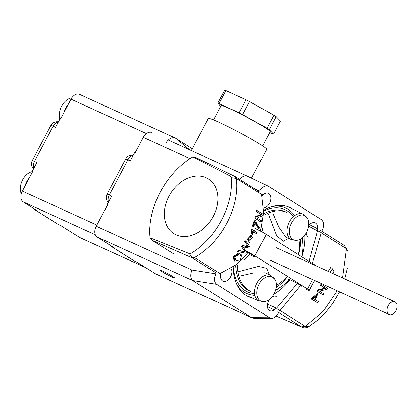 <?xml version="1.0" encoding="UTF-8"?>
<svg xmlns="http://www.w3.org/2000/svg" width="418" height="418" viewBox="0 0 418 418"><rect width="100%" height="100%" fill="white"/><g stroke="black" fill="none" stroke-linecap="round" stroke-linejoin="round"><path stroke-width="0.63" d="M256.992 234.012L252.566 231.217L252.388 233.991L251.714 233.568L251.798 229.299L257.478 232.878L251.082 228.97L251.798 229.299L251.714 233.568L252.388 233.991L251.673 233.667L252.388 233.991L252.566 231.217L256.992 234.012M252.582 231.353L253.663 232.037L252.582 231.353M236.421 178.502L236.327 178.444C239.963 207.244 221.2 242.686 194.469 257.509L192.207 257.843L152.089 240.282L150.072 237.811L152.089 240.282L174.034 254.118L152.089 240.282L192.207 257.843L194.558 257.566L219.957 273.576L235.538 265.09L248.642 252.942L235.538 265.09L219.957 273.576L220.61 274.046L219.915 273.555A3.475 2.602 122.2 0 1 217.559 273.832A3.475 2.602 122.2 0 0 219.915 273.555L194.469 257.509L192.066 257.754L194.469 257.509C221.2 242.686 239.963 207.244 236.327 178.444L235.219 176.595L236.327 178.444L235.219 176.595L236.421 178.502L261.469 194.297L236.421 178.502M260.524 231.133L263.539 212.642L261.469 194.297L263.539 212.642L260.524 231.133M254.839 218.17L260.503 221.739L255.581 218.504A70.537 52.783 -57.8 0 0 255.936 217.182L261.579 214.727L257.122 211.916A70.537 52.783 -57.8 0 0 257.357 210.635L263.021 214.204A70.537 52.783 122.2 0 1 262.77 215.573L257.127 218.034L261.574 220.84A70.537 52.783 122.2 0 1 261.245 222.073L255.581 218.504A70.537 52.783 -57.8 0 0 255.936 217.182L261.579 214.727L257.122 211.916A70.537 52.783 -57.8 0 0 257.357 210.635L263.021 214.204A70.537 52.783 122.2 0 1 262.77 215.573L257.127 218.034L261.574 220.84A70.537 52.783 122.2 0 1 261.245 222.073L254.839 218.17A69.498 52.004 122.2 0 0 255.189 216.843L255.936 217.182L255.189 216.843A69.498 52.004 122.2 0 1 254.839 218.17M260.811 214.371L255.189 216.843L260.811 214.371L261.579 214.727L256.354 211.565L260.811 214.371M256.584 210.28A69.498 52.004 122.2 0 1 256.354 211.565A69.498 52.004 122.2 0 0 256.584 210.28L257.357 210.635L256.584 210.28M250.999 233.244L251.673 233.667L250.999 233.244M238.516 250.314A69.498 52.004 122.2 0 1 237.633 251.422L238.37 251.756A70.537 52.783 -57.8 0 0 239.253 250.648L245.319 252.159L241.87 247.142A70.537 52.783 -57.8 0 0 242.795 245.81L248.909 247.022L245.157 242.194A70.537 52.783 -57.8 0 0 245.852 241.05L250.063 246.96L245.852 241.05L245.136 240.721A69.498 52.004 122.2 0 1 244.441 241.865L245.157 242.194A70.537 52.783 -57.8 0 0 245.852 241.05L245.136 240.721A69.498 52.004 122.2 0 1 244.441 241.865L245.157 242.194L248.909 247.022L242.074 245.481A69.498 52.004 122.2 0 1 241.144 246.813L241.87 247.142A70.537 52.783 -57.8 0 0 242.795 245.81L242.074 245.481A69.498 52.004 122.2 0 1 241.144 246.813L241.87 247.142L245.319 252.159L238.516 250.314A69.498 52.004 122.2 0 1 237.633 251.422L238.37 251.756A70.537 52.783 -57.8 0 0 239.253 250.648L244.593 251.824L238.516 250.314M246.181 246.165L242.074 245.481L246.181 246.165M252.362 226.039L253.089 226.368A70.537 52.783 -57.8 0 0 255.179 220.208L255.711 220.542C256.49 223.599 257.786 225.877 259.588 227.387A70.537 52.783 122.2 0 1 259.165 228.583L255.372 222.146A70.537 52.783 122.2 0 1 253.747 226.786L253.089 226.368A70.537 52.783 -57.8 0 0 255.179 220.208L255.711 220.542C256.49 223.599 257.786 225.877 259.588 227.387A70.537 52.783 122.2 0 1 259.165 228.583L255.372 222.146A70.537 52.783 122.2 0 1 253.747 226.786L252.362 226.039A69.498 52.004 122.2 0 0 254.442 219.868L255.179 220.208L254.442 219.868A69.498 52.004 122.2 0 1 252.362 226.039M255.048 223.144L258.439 228.249L259.165 228.583L258.439 228.249L255.048 223.144M241.014 254.437L239.937 255.372L240.679 255.711L241.756 254.776L240.272 259.808L234.832 261.172L234.017 256.809L239.331 253.46L238.636 254.599L234.785 257.091L235.862 260.148L234.785 257.091L238.636 254.599L239.331 253.46L238.589 253.12L233.265 256.453L234.059 260.816L234.832 261.172L234.017 256.809L239.331 253.46L238.589 253.12L233.265 256.453L234.059 260.816L234.832 261.172L240.272 259.808L241.756 254.776L240.679 255.711L239.937 255.372L241.014 254.437M317.518 291.435L323.255 295.056A70.537 52.783 -57.8 0 0 323.966 293.974L319.456 291.127L326.761 289.36A70.537 52.783 -57.8 0 0 327.43 288.159L321.693 284.543A70.537 52.783 122.2 0 1 321.066 285.661L325.58 288.509L318.276 290.28A70.537 52.783 122.2 0 1 317.518 291.435L323.255 295.056A70.537 52.783 -57.8 0 0 323.966 293.974L319.456 291.127L326.761 289.36A70.537 52.783 -57.8 0 0 327.43 288.159L321.693 284.543A70.537 52.783 122.2 0 1 321.066 285.661L325.58 288.509L318.276 290.28A70.537 52.783 122.2 0 1 317.518 291.435L316.797 291.111A69.498 52.004 -57.8 0 0 317.56 289.951L318.276 290.28L317.56 289.951L324.87 288.185L320.355 285.337A69.498 52.004 -57.8 0 0 320.977 284.219L321.693 284.543L320.977 284.219A69.498 52.004 -57.8 0 1 320.355 285.337L325.58 288.509L324.87 288.185L317.56 289.951A69.498 52.004 -57.8 0 1 316.797 291.111L317.518 291.435M322.534 294.727L316.797 291.111L322.534 294.727M192.928 156.875C165.977 172.493 146.927 208.488 150.072 237.811L189.317 253.585L192.066 257.754L189.317 253.585L150.072 237.811C146.927 208.488 165.977 172.493 192.928 156.875L230.349 176.088L192.928 156.875L195.446 157.304L192.928 156.875M191.214 253.303L189.317 253.585L191.214 253.303C216.158 238.203 233.631 205.191 231.264 177.65L230.349 176.088L231.264 177.65L236.327 178.444L231.264 177.65C233.631 205.191 216.158 238.203 191.214 253.303M175.968 234.822A32.369 24.223 122.2 0 1 173.82 233.657A32.369 24.223 122.2 0 1 170.591 193.362A32.369 24.223 122.2 0 1 208.347 178.899A32.369 24.223 122.2 0 1 212.417 217.799A32.369 24.223 122.2 0 1 175.968 234.822A32.369 24.223 122.2 0 1 173.82 233.657A32.369 24.223 122.2 0 1 170.591 193.362A32.369 24.223 122.2 0 1 208.347 178.899A32.369 24.223 122.2 0 1 212.417 217.799A32.369 24.223 122.2 0 1 175.968 234.822M276.523 308.202A5.559 3.13 46.9 0 0 280.065 310.469A5.559 4.159 122.2 0 1 276.235 310.95A5.559 4.159 122.2 0 0 280.065 310.469L305.354 326.411L323.375 311.091L337.221 290.792L323.375 311.091L305.354 326.411L308.85 326.657L305.281 326.369L301.451 326.85L305.281 326.369L280.065 310.469L300.641 285.431L280.065 310.469A5.559 3.13 46.9 0 1 276.523 308.202L297.308 283.467L276.523 308.202L267.436 304.142L276.523 308.202M347.431 267.891L344.782 278.963L347.431 267.891M339.578 291.868L332.597 303.609L325.533 312.476L317.591 320.183L308.85 326.657L317.591 320.183L325.533 312.476L332.597 303.609L339.578 291.868M348.309 252.132L344.479 245.585L346.407 248.694L321.191 232.8L312.392 263.476L321.191 232.8A5.559 3.684 -173.1 0 0 317.419 230.961L308.641 226.039L317.419 230.961L309.106 261.402L317.419 230.961A5.559 3.684 -173.1 0 1 321.191 232.8A5.559 4.159 -57.8 0 0 319.571 229.858A5.559 4.159 -57.8 0 1 321.191 232.8L346.475 248.741L342.556 277.949L346.475 248.741L348.309 252.132M259.108 284.245A13.355 8.815 -65.5 0 1 275.091 279.632A13.355 8.815 -65.5 0 1 274.626 292.631A13.355 8.815 -65.5 0 1 265.111 301.503A13.355 8.815 -65.5 0 1 257.483 296.89A13.355 8.815 -65.5 0 1 259.108 284.245A13.355 8.815 -65.5 0 1 275.091 279.632A13.355 8.815 -65.5 0 1 274.626 292.631A13.355 8.815 -65.5 0 1 265.111 301.503A13.355 8.815 -65.5 0 1 257.483 296.89A13.355 8.815 -65.5 0 1 259.108 284.245M249.969 235.324L250.685 235.653L250.183 236.776C247.853 237.983 247.644 239.43 249.567 241.113L252.963 236.917L249.567 241.113C247.644 239.43 247.853 237.983 250.183 236.776L250.685 235.653L247.357 239.227L249.828 242.68L247.357 239.227L250.685 235.653L249.969 235.324M291.555 222.966A13.355 8.815 114.5 0 0 289.93 235.611A13.355 8.815 114.5 0 0 297.559 240.219A13.355 8.815 114.5 0 0 306.546 232.418A13.355 8.815 114.5 0 0 307.538 218.353A13.355 8.815 114.5 0 0 291.555 222.966A13.355 8.815 114.5 0 0 289.93 235.611A13.355 8.815 114.5 0 0 297.559 240.219A13.355 8.815 114.5 0 0 306.546 232.418A13.355 8.815 114.5 0 0 307.538 218.353A13.355 8.815 114.5 0 0 291.555 222.966M265.252 272.808L253.365 272.991L240.94 275.854L253.365 272.991L265.258 272.808L270.723 275.457L275.091 279.632L270.723 275.457L265.252 272.808M237.905 271.831L258.617 266.386L266.7 268.372L269.286 274.762L266.7 268.372L258.617 266.386L237.905 271.831M311.771 299.178L317.508 302.794A70.537 52.783 -57.8 0 0 318.385 301.712L316.05 300.239L318.385 301.712A70.537 52.783 -57.8 0 1 317.508 302.794L311.029 298.839L317.508 302.794L311.029 298.839L317.304 293.473L318.025 293.802L311.771 299.178L311.029 298.839L317.304 293.473L318.025 293.802L311.771 299.178M314.707 299.398L316.917 294.915L314.707 299.398M249.342 248.062L243.004 246.933L244.582 249.191L243.004 246.933L249.342 248.062M235.266 176.621L195.431 157.299L235.219 176.595L259.338 191.794L235.266 176.621M330.763 266.919L328.261 271.428L330.763 266.919L330.46 268.152L330.763 266.919M333.041 268.189L330.314 271.982L333.041 268.189L332.305 267.854L333.041 268.189M261.882 193.733L262.264 194.704L261.882 193.733M289.256 237.983L283.388 241.233L276.674 235.856L268.403 214.183L276.674 235.856L283.388 241.233L289.256 237.983M245.685 250.81L246.542 252.075A70.537 52.783 122.2 0 1 245.69 253.214L238.37 251.756L245.69 253.214A70.537 52.783 122.2 0 0 246.542 252.075L245.685 250.81M333.026 269.626C334.17 270.937 334.076 272.217 332.733 273.466C334.076 272.217 334.17 270.937 333.026 269.626L332.77 269.479L333.026 269.626M331.129 272.735C330.742 270.556 331.291 269.469 332.77 269.479C331.291 269.469 330.742 270.556 331.129 272.735M313.317 298.52L317.304 295.003L315.376 299.816L313.317 298.52L317.304 295.003L315.376 299.816L313.317 298.52M273.388 214.57L278.78 227.042L285.938 237.257L278.78 227.042L273.388 214.57M21.276 193.795A13.899 9.175 -65.5 0 1 22.431 180.221A13.899 9.175 -65.5 0 1 32.411 171.62M25.023 186.031A13.899 9.175 -65.5 0 1 29.328 177.896M59.878 119.088A13.899 9.175 -65.5 0 1 61.89 105.697A13.899 9.175 -65.5 0 1 71.776 97.906M64.022 112.369A13.899 9.175 -65.5 0 1 68.333 104.234M145.845 267.698L80.157 237.722A8.689 5.732 -65.5 0 1 79.707 237.481L60.218 225.276L57.846 224.194A6.949 4.588 114.5 0 0 58.206 224.388L60.396 225.386M32.411 172.075L32.411 170.962L32.886 171.176L22.342 191.094A8.689 5.732 114.5 0 0 23.157 201.826L37.798 211.137L35.42 210.055L57.846 224.194A6.949 5.199 -57.8 0 1 57.381 223.944L34.96 209.805A6.949 5.199 -57.8 0 0 35.42 210.055A6.949 4.588 114.5 0 1 34.36 208.974M58.29 122.087A6.949 4.588 114.5 0 0 53.154 126.215L34.495 161.452L36.873 162.534L32.411 170.962M60.871 118.32L59.988 118.874L60.464 119.088L71.008 99.171A8.689 5.732 -65.5 0 1 79.493 94.343L175.199 138.018C172.017 137.031 168.992 138.551 166.134 142.58M59.988 118.874L55.526 127.297L53.154 126.215A6.949 0.465 -152.1 0 0 50.912 125.421L32.254 160.658A6.949 6.949 0 0 0 33.524 168.862M192.317 148.771L175.199 138.018M301.843 286.408A7.472 0.496 -152.1 0 0 295.474 282.474A7.472 0.496 -152.1 0 0 288.639 279.417M254.285 230.867L255.471 228.62A8.689 0.58 27.9 0 1 266.282 234.404L316.468 266.041M266.282 234.404L254.928 255.853L307.575 289.047L312.601 279.558M254.928 255.853A8.689 0.58 -152.1 0 0 244.117 250.069L245.533 247.388M306.514 289.408A8.689 0.58 -152.1 0 0 309.315 290.4A8.689 0.58 -152.1 0 0 307.575 289.047M249.044 254.28A7.472 0.496 -152.1 0 0 252.556 256.004A7.472 0.496 -152.1 0 0 254.964 256.856A7.472 0.496 -152.1 0 0 246.322 251.751M395.971 310.642A6.949 4.588 -65.5 0 1 389.189 314.508A6.949 4.588 -65.5 0 1 387.899 306.279A6.949 4.588 -65.5 0 1 394.958 301.864A6.949 4.588 -65.5 0 1 395.971 310.642A6.949 4.588 -65.5 0 1 389.189 314.508A6.949 4.588 -65.5 0 1 387.899 306.279A6.949 4.588 -65.5 0 1 394.958 301.864A6.949 4.588 -65.5 0 1 395.971 310.642A6.949 4.588 -65.5 0 1 389.189 314.508A6.949 4.588 -65.5 0 1 387.899 306.279A6.949 4.588 -65.5 0 1 394.958 301.864A6.949 4.588 -65.5 0 1 395.971 310.642A6.949 4.588 -65.5 0 1 389.189 314.508A6.949 4.588 -65.5 0 1 387.899 306.279A6.949 4.588 -65.5 0 1 394.958 301.864A6.949 4.588 -65.5 0 1 395.971 310.642M213.493 119.919L221.049 105.649A27.797 1.855 27.9 0 1 246.484 117.019A27.797 1.855 27.9 0 1 270.18 131.665L262.624 145.934M220.688 106.334L217.721 103.236A33.012 2.205 27.9 0 1 218.964 103.612L239.117 112.808A33.012 2.205 27.9 0 1 242.607 114.595L267.013 128.227A33.012 2.205 27.9 0 1 269.255 129.643L273.508 134.079A33.012 2.205 27.9 0 1 272.264 133.708L269.72 132.543M273.508 134.079L280.405 121.058L276.152 116.622A33.012 2.205 -152.1 0 0 273.905 115.206L249.504 101.574A33.012 2.205 -152.1 0 0 246.009 99.787L225.861 90.591A33.012 2.205 -152.1 0 0 224.612 90.215L217.721 103.236M191.355 150.59L208.331 118.534A33.012 2.205 27.9 0 1 238.537 132.031A33.012 2.205 27.9 0 1 266.679 149.425L251.474 178.136M225.861 90.591L218.964 103.612M276.152 116.622L269.255 129.643M273.905 115.206L267.013 128.227M249.504 101.574L242.607 114.595M246.009 99.787L239.117 112.808M287.615 276.46A43.435 28.67 -65.5 0 1 276.173 287.469M251.019 291.56A43.435 28.67 -65.5 0 1 237.346 265.002M264.453 215.03A43.435 28.67 -65.5 0 1 287.088 212.532M300.756 238.897A43.435 28.67 -65.5 0 1 298.525 254.734M216.629 284.344L192.651 280.535C190.425 278.357 190.18 274.856 191.909 270.028L215.897 273.842C213.729 278.602 213.974 282.103 216.629 284.344L269.594 317.737L271.622 318.323C274.213 318.176 276.439 316.463 278.299 313.186M110.086 245.235A6.949 6.949 0 0 0 111.81 246.777A6.949 5.199 -57.8 0 0 112.27 247.028L114.642 248.109L97.081 236.954A8.689 5.732 -65.5 0 1 96.265 226.222L191.909 270.028M322.158 230.355C324.316 225.521 324.007 221.921 321.243 219.56L268.387 186.266C265.195 185.216 262.316 186.794 259.756 191.01L252.744 187.64M289.611 280.243A49.152 32.437 -65.5 0 1 273.842 294.173M252.388 298.065A49.152 32.437 -65.5 0 1 244.326 294.136A49.152 32.437 -65.5 0 1 233.192 267.797M264.469 209.805A49.152 32.437 -65.5 0 1 284.642 205.787A49.152 32.437 -65.5 0 1 292.354 208.937M304.868 235.057A49.152 32.437 -65.5 0 1 301.88 256.845M262.431 195.368A7.817 5.162 -65.5 0 1 268.366 193.414A7.817 5.162 -65.5 0 1 269.511 203.289A7.817 5.162 -65.5 0 1 264.369 207.835M231.321 268.926A7.817 5.162 -65.5 0 1 230.574 276.831A7.817 5.162 -65.5 0 1 222.94 281.173A7.817 5.162 -65.5 0 1 220.767 274.015M276.241 308.071A7.817 5.162 -65.5 0 1 269.741 310.678A7.817 5.162 -65.5 0 1 269.532 299.319M271.773 297.146A7.817 5.162 -65.5 0 1 276.23 296.456M308.677 237.142A7.817 5.162 -65.5 0 1 306.237 232.972M308.709 225.469A7.817 5.162 -65.5 0 1 315.167 222.914A7.817 5.162 -65.5 0 1 317.142 230.804M192.651 280.535L251.788 317.779L253.674 318.197L271.622 318.323M251.788 317.779L156.029 274.077A8.689 5.732 -65.5 0 1 155.58 273.837L137.067 262.248L134.695 261.161A6.949 4.588 114.5 0 0 135.051 261.36L137.24 262.358M96.265 226.222L107.619 204.773L107.144 204.559L111.606 196.131L109.234 195.049A6.949 4.588 114.5 0 0 108.518 201.962M151.791 132.532A8.689 5.732 114.5 0 0 143.311 137.365L135.202 152.685L134.727 152.465L130.264 160.893L127.887 159.812L109.234 195.049A6.949 0.465 27.9 0 0 106.987 194.255L125.646 159.018A6.949 0.465 27.9 0 1 127.887 159.812A6.949 4.588 114.5 0 1 133.023 155.679M239.922 179.557C242.315 176.38 244.661 175.184 246.965 175.968L268.387 186.266M161.776 271.569A8.25 0.549 27.9 0 1 160.125 270.284A8.25 0.549 27.9 0 1 167.675 273.659A8.25 0.549 27.9 0 1 174.708 278.007A8.25 0.549 27.9 0 1 169.755 275.964A8.25 0.549 27.9 0 1 161.776 271.569M216.32 273.048L192.207 257.843L216.32 273.048M276.214 316.065L301.451 326.85L278.67 312.486L301.451 326.85L276.214 316.065M256.918 283.185A14.008 9.243 -65.5 0 1 270.723 275.457A14.008 9.243 -65.5 0 0 256.918 283.185A14.008 9.243 -65.5 0 0 259.092 300.939A14.008 9.243 -65.5 0 1 256.918 283.185M289.366 221.901A14.008 9.243 -65.5 0 1 303.17 214.178L307.538 218.353L303.17 214.178L287.302 206.487L303.17 214.178A14.008 9.243 -65.5 0 0 289.366 221.901A14.008 9.243 -65.5 0 0 291.539 239.66A14.008 9.243 -65.5 0 1 289.366 221.901M301.995 238.025A39.851 29.819 122.2 0 1 301.707 256.741A39.851 29.819 122.2 0 0 301.995 238.025M289.371 279.564A39.851 29.819 122.2 0 1 275.645 289.888A39.851 29.819 122.2 0 0 289.371 279.564M274.229 309.968L267.311 306.608L274.229 309.968M276.35 285.421A38.221 28.602 -57.8 0 0 287.255 276.235A38.221 28.602 -57.8 0 1 276.35 285.421M298.368 254.63A38.221 28.602 -57.8 0 0 298.974 239.796A38.221 28.602 -57.8 0 1 298.368 254.63M262.635 227.925A38.221 28.602 122.2 0 1 261.908 231.875A38.221 28.602 122.2 0 0 262.635 227.925M249.65 254.588A38.221 28.602 122.2 0 1 242.978 260.466A38.221 28.602 122.2 0 0 249.65 254.588M95.325 234.759L23.157 201.826M22.342 191.094L96.856 225.098M146.431 133.593L71.008 99.171M79.707 237.481L145.631 267.562M175.649 138.264L189.568 149.775M33.785 168.37A6.949 4.588 114.5 0 1 34.495 161.452A6.949 0.465 -152.1 0 0 32.254 160.658M246.082 246.354L247.007 244.603M247.597 243.49L248.491 241.808M249.055 240.737L249.536 239.833M250.795 237.455L253.716 231.943M251.453 317.607L269.594 317.737M155.58 273.837L251.286 317.513M190.023 158.683L143.311 137.365M111.209 245.946A6.949 4.588 114.5 0 0 112.27 247.028L134.695 261.161A6.949 5.199 -57.8 0 1 134.23 260.916A6.949 6.949 0 0 0 135.051 261.36M192.792 280.63L97.081 236.954M249.358 290.803A43.435 28.67 -65.5 0 1 235.731 266.141M264.5 213.337A43.435 28.67 -65.5 0 1 285.421 211.774M254.619 293.619A45.17 29.814 -65.5 0 1 233.375 267.687M264.495 210.641A45.17 29.814 -65.5 0 1 293.347 216.696M254.896 295.348A46.957 30.989 -65.5 0 1 236.625 284.036M271.966 206.591A46.957 30.989 -65.5 0 1 294.627 215.646M278.524 288.357A48.666 32.123 -65.5 0 1 275.378 290.735M302.71 237.419A48.666 32.123 -65.5 0 1 302.569 240.951M302.104 327.19C303.855 328.187 306.08 328.025 308.782 326.698C306.08 328.025 303.855 328.187 302.104 327.19L276.173 316.112L302.104 327.19M317.57 228.787L309.508 224.586L317.57 228.787M259.092 300.939L265.111 301.503L259.092 300.939L246.045 295.348L259.092 300.939M297.559 240.219L291.539 239.66L285.938 237.257L291.539 239.66L297.559 240.219M344.787 245.758L321.703 231.206L344.787 245.758M58.41 121.857A6.949 6.949 0 0 0 50.912 125.421M33.236 208.263A6.949 6.949 0 0 0 34.96 209.805M57.381 223.944A6.949 6.949 0 0 0 58.206 224.388M309.315 290.4L314.576 280.457M270.441 260.32L389.189 314.508L270.441 260.32M276.214 247.675L394.958 301.864L276.214 247.675M168.229 140.035L246.965 175.968M111.81 246.777L134.23 260.916M133.143 155.454A6.949 6.949 0 0 0 125.646 159.018M106.987 194.255A6.949 6.949 0 0 0 108.257 202.458"/></g></svg>
